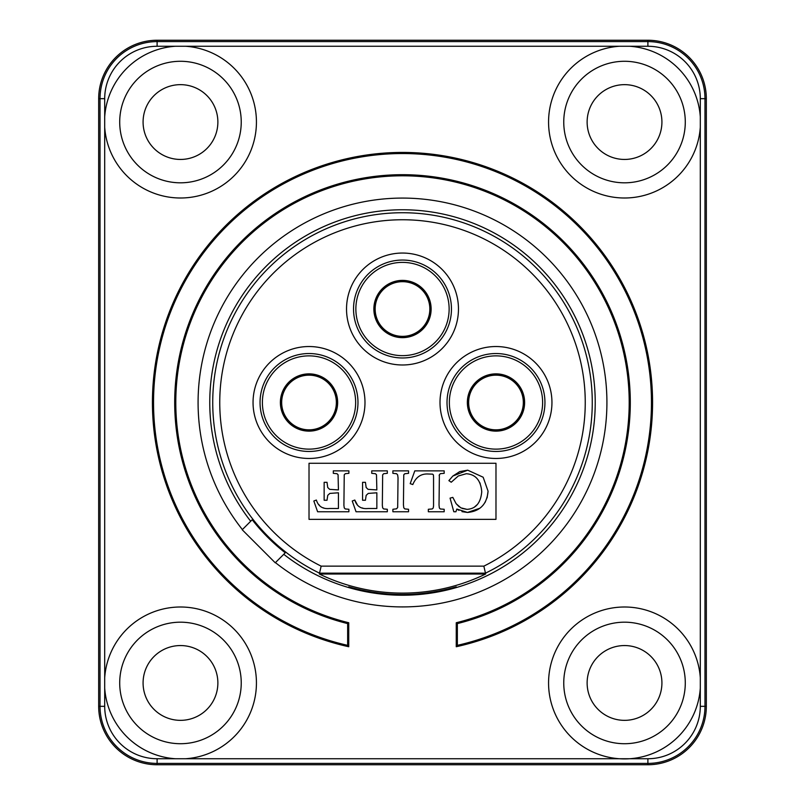 <?xml version="1.0" encoding="UTF-8"?>
<svg xmlns="http://www.w3.org/2000/svg" width="805" height="805" viewBox="0 0 805 805"><rect width="100%" height="100%" fill="white"/><g stroke="black" fill="none" stroke-linecap="round" stroke-linejoin="round"><path stroke-width="1.21" d="M431.027 309.019A28.527 28.527 0 0 1 401.293 337.516A28.527 28.527 0 0 1 374.073 306.614A28.527 28.527 0 0 1 403.708 280.512A28.527 28.527 0 0 1 431.027 309.019M429.84 309.019A27.34 27.34 0 0 1 401.343 336.339A27.34 27.34 0 0 1 375.251 306.715A27.34 27.34 0 0 1 403.657 281.7A27.34 27.34 0 0 1 429.84 309.019M281.841 405.549A27.34 27.34 0 0 1 319.967 377.444A27.34 27.34 0 0 1 325.24 424.507A27.34 27.34 0 0 1 281.841 405.549A27.34 27.34 0 0 1 307.49 375.2A27.34 27.34 0 0 1 336.359 402.5A27.34 27.34 0 0 1 310.539 429.8A27.34 27.34 0 0 1 281.841 405.549M337.537 402.5A28.527 28.527 0 0 1 310.609 430.977A28.527 28.527 0 0 1 280.673 405.68A28.527 28.527 0 0 1 307.419 374.023A28.527 28.527 0 0 1 337.537 402.5M524.508 402.5A28.527 28.527 0 0 1 496.886 431.007A28.527 28.527 0 0 1 467.464 403.104A28.527 28.527 0 0 1 495.679 373.973A28.527 28.527 0 0 1 524.508 402.5M523.331 402.5A27.34 27.34 0 0 1 496.846 429.83A27.34 27.34 0 0 1 468.651 403.074A27.34 27.34 0 0 1 495.699 375.16A27.34 27.34 0 0 1 523.331 402.5M455.912 511.759L456.838 509.052L467.494 512.453C480.062 511.306 486.924 504.222 488.072 491.181L483.161 477.224L467.695 470.17L459.756 471.599L452.813 476.067L448.888 480.625L451.233 482.235L458.307 475.976L466.276 473.732C475.634 474.346 480.786 480.344 481.742 491.734C480.746 502.954 475.836 508.82 467.001 509.354L460.832 507.834L456.143 503.709L452.813 497.379L450.076 498.134L453.809 511.759L455.912 511.759M448.888 480.625L452.813 476.067L467.695 470.17L483.161 477.224L488.072 491.181L487.095 497.903M485.455 501.767L483.151 505.138M479.881 508.247L467.494 512.453L461.99 511.648M458.91 510.32L456.838 509.052M480.183 483.483L479.891 482.809M474.286 507.22L477.456 504.413M456.143 503.709L459.232 506.828M462.13 508.448L467.001 509.354M408.548 511.759L408.548 509.283L404.804 508.921L403.768 507.784L403.436 504.735L403.768 474.87L404.804 473.732L408.548 473.33L408.548 470.865L392.89 470.865L392.89 473.33L396.583 473.712L397.65 474.93L398.032 477.757L397.68 507.472L396.563 508.81L392.89 509.283L392.89 511.759L408.548 511.759M404.201 474.205L403.788 474.829M403.436 504.735L403.768 507.784M356.041 511.759L387.316 511.759L387.316 509.283L383.653 508.941L382.657 507.864L382.335 505.299L382.657 474.789L383.713 473.682L387.316 473.33L387.316 470.865L371.739 470.865L371.739 473.33L375.402 473.692L376.488 474.749L376.851 489.923L368.086 489.349L366.154 487.488L365.44 482.306L362.572 482.306L362.572 500.247L365.44 500.247L366.164 495.347L368.277 493.405L376.851 492.791L376.851 508.498L368.016 508.498C361.143 509.193 356.736 506.385 354.794 500.046L352.248 501.012L356.041 511.759M354.794 500.046L357.158 504.463M362.18 507.965L362.864 508.116M382.677 507.895L383.653 508.941M444.179 511.759L444.179 509.283L440.285 508.971L439.339 507.935L439.027 505.097L439.379 474.739L440.365 473.662L444.179 473.33L444.179 470.865L414.786 470.865L410.198 483.654L412.804 484.55C415.883 477.164 420.975 473.652 428.079 473.994L432.627 474.155L433.422 474.92L433.553 477.295L433.553 505.822L433.221 508.015L432.204 508.951L428.341 509.283L428.341 511.759L444.179 511.759M439.389 474.719L439.158 475.503M439.027 505.097L439.349 507.955M317.613 511.759L348.887 511.759L348.887 509.283L345.224 508.941L344.238 507.864L343.906 505.299L344.238 474.789L345.295 473.682L348.887 473.33L348.887 470.865L333.32 470.865L333.32 473.33L336.983 473.692L338.07 474.749L338.432 489.923L329.658 489.349L327.726 487.488L327.021 482.306L324.143 482.306L324.143 500.247L327.021 500.247L327.746 495.347L329.859 493.405L338.432 492.791L338.432 508.498L329.587 508.498C322.714 509.193 318.307 506.385 316.365 500.046L313.829 501.012L317.613 511.759M318.72 504.443L319.555 505.47M323.137 507.784L323.68 507.945M495.981 519.356L309.019 519.356L309.019 463.267L495.981 463.267L495.981 519.356M321.155 566.146L319.525 573.16L485.475 573.16L485.667 574.005A190.604 190.604 0 0 1 319.333 574.005L319.525 573.16A189.759 189.759 0 0 1 296.532 245.082A189.759 189.759 0 0 1 566.941 307.792A189.759 189.759 0 0 1 485.475 573.16L483.845 566.146L321.155 566.146A182.745 182.745 0 0 1 260.096 287.969A182.745 182.745 0 0 1 544.904 287.969A182.745 182.745 0 0 1 483.845 566.146M319.333 574.005L485.667 574.005M355.649 402.5A46.63 46.63 0 0 1 285.705 442.881A46.63 46.63 0 0 1 285.705 362.119A46.63 46.63 0 0 1 355.649 402.5M449.13 309.019A46.63 46.63 0 0 1 379.185 349.4A46.63 46.63 0 0 1 379.185 268.629A46.63 46.63 0 0 1 449.13 309.019M542.62 402.5A46.63 46.63 0 0 1 472.666 442.881A46.63 46.63 0 0 1 472.666 362.119A46.63 46.63 0 0 1 542.62 402.5M252.207 519.738L250.697 521.248A192.727 192.727 0 0 1 250.536 521.046A192.727 192.727 0 0 1 360.368 214.432A192.727 192.727 0 0 1 590.508 444.883A192.727 192.727 0 0 1 283.752 554.303L275.25 562.796L242.204 529.75L252.207 519.738A190.604 190.604 0 0 0 285.262 552.794L283.752 554.303L285.262 552.794M456.254 586.855L456.254 586.855C420.411 597.048 384.579 597.048 348.746 586.855L348.746 586.855M456.254 587.348A192.506 192.506 0 0 1 348.746 587.348M337.647 402.5A28.628 28.628 0 0 1 294.7 427.294A28.628 28.628 0 0 1 294.7 377.706A28.628 28.628 0 0 1 337.647 402.5M524.619 402.5A28.628 28.628 0 0 1 481.672 427.294A28.628 28.628 0 0 1 481.672 377.706A28.628 28.628 0 0 1 524.619 402.5M431.128 309.019A28.628 28.628 0 0 1 388.181 333.813A28.628 28.628 0 0 1 388.181 284.225A28.628 28.628 0 0 1 431.128 309.019M456.254 622.738L457.351 623.593L457.351 645.348L456.254 646.727L456.254 622.738A226.698 226.698 0 0 0 589.169 273.861A226.698 226.698 0 0 0 215.831 273.861A226.698 226.698 0 0 0 348.746 622.738L348.746 646.727L347.649 645.348L347.649 623.593L348.746 622.738M185.693 758.733L175.259 758.733A75.952 75.952 0 0 1 104.7 688.164L104.7 677.74A75.952 75.952 0 0 1 182.212 607.02A75.952 75.952 0 0 1 256.413 681.211A75.952 75.952 0 0 1 185.693 758.733L619.307 758.733A75.952 75.952 0 0 1 548.587 681.211A75.952 75.952 0 0 1 622.788 607.02A75.952 75.952 0 0 1 700.3 677.74L700.3 688.164A75.952 75.952 0 0 1 629.741 758.733L619.307 758.733A75.952 75.952 0 0 0 629.741 758.733L647.894 758.733L647.894 763.402A57.075 57.075 0 0 0 704.979 706.327L704.979 98.673A57.075 57.075 0 0 0 647.894 41.598L157.106 41.598L157.106 46.267L185.693 46.267A75.952 75.952 0 0 1 256.413 123.789A75.952 75.952 0 0 1 182.212 197.98A75.952 75.952 0 0 1 104.7 127.26L104.7 116.836A75.952 75.952 0 0 1 175.259 46.267M700.3 127.26A75.952 75.952 0 0 1 622.788 197.98A75.952 75.952 0 0 1 548.587 123.789A75.952 75.952 0 0 1 619.307 46.267L629.741 46.267A75.952 75.952 0 0 1 700.3 116.836L700.3 677.74M348.746 646.727A250.073 250.073 0 0 1 195.514 262.168A250.073 250.073 0 0 1 609.486 262.168A250.073 250.073 0 0 1 456.254 646.727M347.649 623.593A227.805 227.805 0 0 1 215.086 272.996A227.805 227.805 0 0 1 589.914 272.996A227.805 227.805 0 0 1 457.351 623.593M347.649 645.348A248.966 248.966 0 0 1 196.692 262.41A248.966 248.966 0 0 1 608.308 262.41A248.966 248.966 0 0 1 457.351 645.348M241.238 122.048A60.767 60.767 0 0 0 150.092 69.421A60.767 60.767 0 0 0 150.092 174.675A60.767 60.767 0 0 0 241.238 122.048M217.873 122.048A37.392 37.392 0 0 1 161.775 154.429A37.392 37.392 0 0 1 161.775 89.667A37.392 37.392 0 0 1 217.873 122.048M685.286 122.048A60.767 60.767 0 0 0 594.14 69.421A60.767 60.767 0 0 0 594.14 174.675A60.767 60.767 0 0 0 685.286 122.048M661.921 122.048A37.392 37.392 0 0 1 605.823 154.429A37.392 37.392 0 0 1 605.823 89.667A37.392 37.392 0 0 1 661.921 122.048M685.286 682.952A60.767 60.767 0 0 0 594.14 630.325A60.767 60.767 0 0 0 594.14 735.579A60.767 60.767 0 0 0 685.286 682.952M661.921 682.952A37.392 37.392 0 0 1 605.823 715.333A37.392 37.392 0 0 1 605.823 650.571A37.392 37.392 0 0 1 661.921 682.952M241.238 682.952A60.767 60.767 0 0 0 150.092 630.325A60.767 60.767 0 0 0 150.092 735.579A60.767 60.767 0 0 0 241.238 682.952M217.873 682.952A37.392 37.392 0 0 1 161.775 715.333A37.392 37.392 0 0 1 161.775 650.571A37.392 37.392 0 0 1 217.873 682.952M98.673 706.327A58.423 58.423 0 0 0 157.106 764.75L647.894 764.75A58.423 58.423 0 0 0 706.327 706.327L706.327 98.673A58.423 58.423 0 0 0 647.894 40.25L157.106 40.25A58.423 58.423 0 0 0 98.673 98.673L98.673 706.327L100.021 706.327A57.075 57.075 0 0 0 157.106 763.402L647.894 763.402L647.894 764.75M364.987 402.5A55.968 55.968 0 0 0 281.036 354.029A55.968 55.968 0 0 0 281.036 450.971A55.968 55.968 0 0 0 364.987 402.5M551.948 402.5A55.968 55.968 0 0 0 467.997 354.029A55.968 55.968 0 0 0 467.997 450.971A55.968 55.968 0 0 0 551.948 402.5M458.468 309.019A55.968 55.968 0 0 0 374.516 260.548A55.968 55.968 0 0 0 374.516 357.49A55.968 55.968 0 0 0 458.468 309.019M357.973 402.5A48.954 48.954 0 0 1 284.537 444.903A48.954 48.954 0 0 1 284.537 360.097A48.954 48.954 0 0 1 357.973 402.5M451.454 309.019A48.954 48.954 0 0 1 378.018 351.413A48.954 48.954 0 0 1 378.018 266.616A48.954 48.954 0 0 1 451.454 309.019M544.945 402.5A48.954 48.954 0 0 1 471.509 444.903A48.954 48.954 0 0 1 471.509 360.097A48.954 48.954 0 0 1 544.945 402.5M275.431 562.625A204.42 204.42 0 0 0 601.828 447.832A204.42 204.42 0 0 0 357.168 203.172A204.42 204.42 0 0 0 242.375 529.569M185.693 46.267L619.307 46.267M104.7 677.74L104.7 127.26M700.3 688.164L700.3 706.327A52.406 52.406 0 0 1 647.894 758.733M175.259 758.733L157.106 758.733A52.406 52.406 0 0 1 104.7 706.327L104.7 688.164M629.741 46.267L647.894 46.267A52.406 52.406 0 0 1 700.3 98.673L700.3 116.836M104.7 116.836L104.7 98.673A52.406 52.406 0 0 1 157.106 46.267M157.106 758.733L157.106 764.75M647.894 46.267L647.894 40.25M700.3 98.673L706.327 98.673M700.3 706.327L706.327 706.327M104.7 706.327L100.021 706.327L100.021 98.673L104.7 98.673M157.106 40.25L157.106 41.598A57.075 57.075 0 0 0 100.021 98.673L98.673 98.673"/></g></svg>
